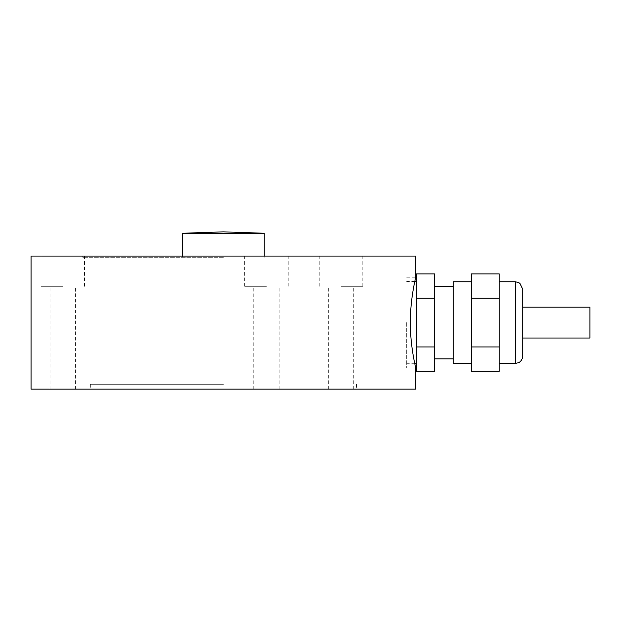 <?xml version="1.0" encoding="UTF-8"?>
<svg xmlns="http://www.w3.org/2000/svg" width="621" height="621" viewBox="0 0 621 621"><rect width="100%" height="100%" fill="white"/><g stroke="black" fill="none" stroke-linecap="round" stroke-linejoin="round"><path stroke-width="0.47" stroke-dasharray="3.1 2.33" d="M31.05 389.134L415.752 389.134M31.05 256.062L415.752 256.062M410.326 322.594C410.209 298.297 415.923 276.671 415.752 277.23C415.923 276.671 410.209 298.297 410.326 322.594C410.209 346.898 415.923 368.525 415.752 367.966C415.923 368.525 410.209 346.898 410.326 322.594M266.456 256.062L288.229 256.062L266.456 256.062M266.456 286.304L244.682 286.304L266.456 286.304M341.022 256.062L362.804 256.062L341.022 256.062M341.022 286.304L362.804 286.304L341.022 286.304M62.729 256.062L40.955 256.062L62.729 256.062M62.729 286.304L40.955 286.304L62.729 286.304M223.405 257.273L82.764 257.273L223.405 257.273M223.405 256.062L82.764 256.062L223.405 256.062M62.729 389.134L50.022 389.134L62.729 389.134M266.456 389.134L253.756 389.134L266.456 389.134M341.022 389.134L353.729 389.134L341.022 389.134M223.405 389.134L356.477 389.134L223.405 389.134M223.405 384.298L90.332 384.298L223.405 384.298M182.574 233.255L264.236 233.255M406.685 322.594L406.685 367.966L406.685 322.594M499.23 322.594L499.23 363.425L499.23 322.594M522.82 289.332L522.82 338.026M589.95 307.17L589.95 338.026M434.506 322.594L434.506 358.891L434.506 322.594M453.26 281.771L453.26 363.425M471.401 322.594L471.401 363.425L471.401 322.594M416.357 322.594L416.357 363.727L416.357 322.594M416.357 371.288L416.357 273.908M416.357 346.945L434.506 346.945L434.506 273.908M434.506 371.288L434.506 346.945M416.357 298.251L434.506 298.251M471.401 273.908L471.401 371.288M471.401 298.251L499.23 298.251L499.23 273.908M471.401 346.945L499.23 346.945L499.23 298.251M499.23 371.288L499.23 346.945M515.259 281.771L515.259 363.425M288.229 286.304L288.229 256.062M244.682 286.304L244.682 256.062M362.804 286.304L362.804 256.062M319.248 286.304L319.248 256.062M84.503 286.304L84.503 256.062M40.955 286.304L40.955 256.062M82.764 256.062L82.764 257.273M364.038 256.062L364.038 257.273M75.428 389.134L75.428 286.304M50.022 389.134L50.022 286.304M279.155 389.134L279.155 286.304M253.756 389.134L253.756 286.304M353.729 389.134L353.729 286.304M328.323 389.134L328.323 286.304M90.332 384.298L90.332 389.134M356.477 384.298L356.477 389.134M182.574 256.062L182.574 257.273M264.236 256.062L264.236 257.273M406.685 367.966L415.752 367.966M406.685 277.23L415.752 277.23M414.797 281.468L406.685 281.468M414.797 363.727L406.685 363.727"/><path stroke-width="0.93" d="M415.752 367.966L415.752 389.134L31.05 389.134L31.05 256.062L415.752 256.062L415.752 277.23M410.326 322.594C410.209 298.297 415.923 276.671 415.752 277.23C415.923 276.671 410.209 298.297 410.326 322.594C410.209 346.898 415.923 368.525 415.752 367.966C415.923 368.525 410.209 346.898 410.326 322.594M264.236 256.062L264.236 233.255L182.574 233.255L182.574 256.062M522.82 307.17L589.95 307.17L589.95 338.026L522.82 338.026L522.82 355.864L522.82 289.332L519.94 283.393L518.481 282.485L515.259 281.771L499.23 281.771M471.401 363.425L453.26 363.425L453.26 281.771L471.401 281.771M416.357 298.251L434.506 298.251L434.506 273.908L416.357 273.908L416.357 371.288L434.506 371.288L434.506 346.945L416.357 346.945M434.506 298.251L434.506 346.945M471.401 298.251L471.401 273.908L499.23 273.908L499.23 371.288L471.401 371.288L471.401 298.251L499.23 298.251M471.401 346.945L499.23 346.945M499.23 363.425L515.259 363.425L515.259 281.771M182.574 233.255L223.319 231.866M264.236 233.255L223.405 231.866M515.259 363.425L518.372 362.757C518.341 362.897 522.323 361.321 522.82 355.864M453.26 286.304L434.506 286.304M453.26 358.891L434.506 358.891M416.357 281.468L414.797 281.468M416.357 363.727L414.797 363.727"/></g></svg>
